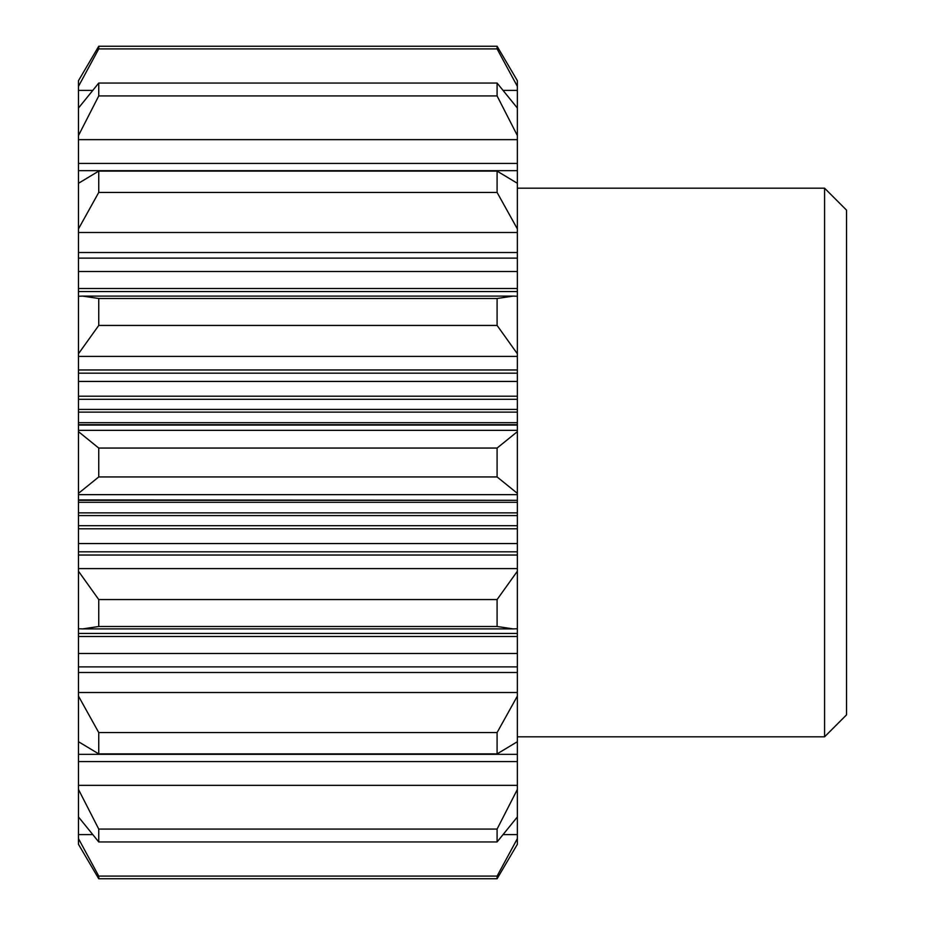 <?xml version="1.0" encoding="UTF-8"?>
<svg xmlns="http://www.w3.org/2000/svg" width="925" height="925" viewBox="0 0 925 925"><rect width="100%" height="100%" fill="white"/><g stroke="black" fill="none" stroke-linecap="round" stroke-linejoin="round"><path stroke-width="1.39" d="M78.475 424.691L517.364 424.691L517.364 422.69L78.475 422.69L78.475 500.309L517.364 500.309L78.475 499.916M78.475 422.69L78.475 353.778L98.744 325.438L98.744 298.498L82.602 296.104L78.475 296.254L78.475 353.778M517.364 228.903L517.364 183.3L497.095 171.102L497.095 192.446L517.364 228.903L517.364 291.56L78.475 291.56L78.475 296.254M78.475 291.56L78.475 228.903L98.744 192.446L98.744 171.102L78.475 183.3L78.475 228.903M78.475 183.3L78.475 135.559L98.744 95.934L98.744 83.053L78.475 108.063L78.475 135.559M78.475 86.383L98.744 48.921L98.744 46.25L78.475 80.695L78.475 108.063M78.475 838.617L78.475 844.305L98.744 878.75L98.744 876.079L78.475 838.617L78.475 816.937L98.744 841.947L98.744 829.066L78.475 789.441L78.475 816.937M517.364 500.309L517.364 571.222L497.095 599.562L497.095 626.503L513.225 628.896L517.364 628.746L517.364 696.097L497.095 732.554L497.095 753.898L517.364 741.7L517.364 754.326L78.475 754.326L78.475 789.441M78.475 754.326L78.475 741.7L98.744 753.898L98.744 732.554L78.475 696.097L78.475 741.7M517.364 666.879L78.475 666.879L78.475 696.097M78.475 666.879L78.475 628.746L82.602 628.896L98.744 626.503L98.744 599.562L78.475 571.222L78.475 628.746M517.364 551.82L78.475 551.82L78.475 571.222M78.475 551.82L78.475 500.309M78.475 493.349L98.744 476.942L98.744 448.058L78.475 431.651M517.364 754.326L517.364 789.441L497.095 829.066L497.095 841.947L517.364 816.937L517.364 844.305L497.095 878.75L98.744 878.75M517.364 789.441L517.364 816.937M517.364 696.097L517.364 741.7M517.364 571.222L517.364 628.746M517.364 424.691L517.364 431.651L497.095 448.058L497.095 476.942L517.364 493.349L517.364 499.916M517.364 431.651L517.364 493.349M517.364 291.56L517.364 296.254L513.225 296.104L497.095 298.498L497.095 325.438L517.364 353.778L517.364 373.18L78.475 373.18M517.364 296.254L517.364 353.778M517.364 86.383L517.364 80.695L497.095 46.25L497.095 48.921L517.364 86.383L517.364 108.063L497.095 83.053L497.095 95.934L517.364 135.559L517.364 170.674L78.475 170.674M517.364 108.063L517.364 135.559M517.364 183.3L517.364 170.674M517.364 422.69L517.364 373.18M517.364 838.617L497.095 876.079L497.095 878.75M517.364 188.191L824.58 188.191L824.58 736.809L517.364 736.809M824.58 188.191L846.525 210.137L846.525 714.863L824.58 736.809M497.095 876.079L98.744 876.079M497.095 841.947L98.744 841.947M497.095 829.066L98.744 829.066M497.095 753.898L98.744 753.898M497.095 732.554L98.744 732.554M497.095 626.503L98.744 626.503M497.095 599.562L98.744 599.562M497.095 476.942L98.744 476.942M497.095 448.058L98.744 448.058M497.095 325.438L98.744 325.438M497.095 298.498L98.744 298.498M497.095 192.446L98.744 192.446M497.095 171.102L98.744 171.102M497.095 95.934L98.744 95.934M497.095 83.053L98.744 83.053M497.095 48.921L98.744 48.921M497.095 46.25L98.744 46.25M82.602 628.896L513.225 628.896M82.602 296.104L513.225 296.104M517.364 653.489L78.475 653.489M517.364 636.493L78.475 636.493M517.364 633.44L78.475 633.44M517.364 543.565L78.475 543.565M517.364 528.799L78.475 528.799M517.364 525.689L78.475 525.689M517.364 515.583L78.475 515.583M517.364 512.866L78.475 512.866M517.364 502.31L78.475 502.31M517.364 412.134L78.475 412.134M517.364 409.417L78.475 409.417M517.364 399.311L78.475 399.311M517.364 396.201L78.475 396.201M517.364 381.435L78.475 381.435M517.364 288.507L78.475 288.507M517.364 271.511L78.475 271.511M517.364 258.121L78.475 258.121M517.364 834.593L503.397 834.593M92.431 834.593L78.475 834.593M517.364 785.348L78.475 785.348M517.364 692.501L78.475 692.501M517.364 568.586L78.475 568.586M517.364 494.655L78.475 494.655M517.364 430.345L78.475 430.345M517.364 356.414L78.475 356.414M517.364 232.499L78.475 232.499M517.364 139.652L78.475 139.652M517.364 90.407L503.397 90.407M92.431 90.407L78.475 90.407M517.364 761.576L78.475 761.576M517.364 672.487L78.475 672.487M517.364 555.035L78.475 555.035M517.364 425.084L78.475 425.084M517.364 369.965L78.475 369.965M517.364 252.513L78.475 252.513M517.364 163.424L78.475 163.424"/></g></svg>
